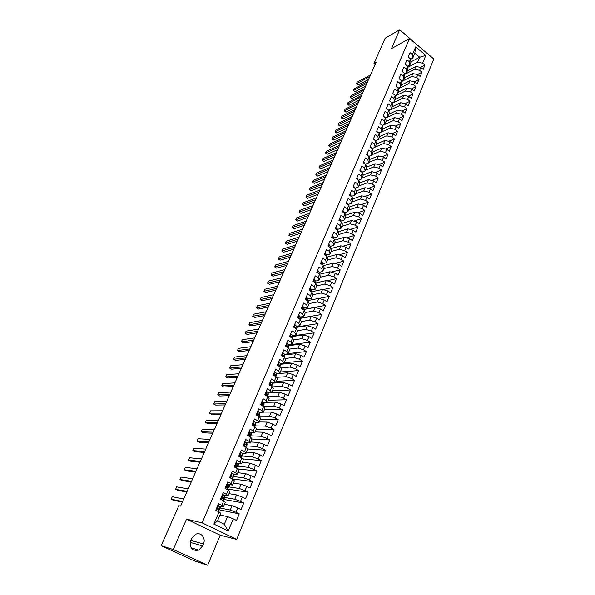 <?xml version="1.0" encoding="UTF-8"?>
<svg xmlns="http://www.w3.org/2000/svg" width="595" height="595" viewBox="0 0 595 595"><rect width="100%" height="100%" fill="white"/><g stroke="black" fill="none" stroke-linecap="round" stroke-linejoin="round"><path stroke-width="0.89" d="M423.127 49.98L399.676 29.75L385.158 38.229L373.965 63.583L375.133 64.528M236.669 539.42L433.837 58.994L409.486 38.504L202.114 522.864L236.669 539.42L220.217 535.225L186.533 519.145L173.301 549.535L207.662 565.25L220.217 535.225M207.662 565.25L194.803 561.048L161.163 545.697L173.301 549.535M228.242 530.985L213.895 524.076L219.057 511.879L220.708 513.262L217.458 520.967L224.308 524.284L228.242 530.985L233.285 518.847L236.535 520.439L239.25 513.872L236.014 512.273L237.829 507.914L241.049 509.521L243.742 503.013L240.529 501.406L242.329 497.085L245.527 498.699L248.197 492.258L245.006 490.637L246.784 486.36L249.959 487.989L252.6 481.608L249.439 479.972L251.202 475.732L254.355 477.369L256.973 471.047L253.827 469.403L255.575 465.201L258.706 466.852L261.302 460.589L258.178 458.931L259.911 454.773L263.02 456.432L265.586 450.222L262.492 448.556L264.202 444.435L267.296 446.101L269.84 439.95L266.761 438.277L268.457 434.186L271.528 435.867L274.05 429.776L270.993 428.088L272.674 424.042L275.723 425.73L278.222 419.691L275.188 417.995L276.853 413.979L279.881 415.682L282.357 409.695L279.345 407.984L280.996 404.012L284.001 405.723L286.455 399.788L283.465 398.07L285.102 394.128L288.092 395.853L290.524 389.97L287.549 388.245L289.17 384.34L292.138 386.066L294.547 380.242L291.595 378.502L293.201 374.634L296.146 376.375L298.541 370.596L295.603 368.848L297.203 365.01L300.125 366.758L302.498 361.031L299.583 359.283L301.159 355.475L304.067 357.231L306.418 351.556L303.524 349.793L305.086 346.022L307.979 347.792L310.307 342.162L307.429 340.392L308.983 336.658L311.847 338.429L314.16 332.85L311.304 331.073L312.844 327.369L315.692 329.147L317.975 323.62L315.142 321.836L316.666 318.161L319.5 319.946L321.769 314.465L318.95 312.673L320.46 309.028L323.271 310.828L325.524 305.391L322.721 303.591L324.223 299.977L327.012 301.784L329.243 296.392L326.462 294.584L327.949 291.007L330.723 292.814L332.94 287.467L330.173 285.659L331.646 282.104L334.405 283.919L336.599 278.624L333.847 276.801L335.312 273.284L338.049 275.106L340.228 269.855L337.499 268.025L338.949 264.537L341.671 266.367L343.828 261.153L341.113 259.323L342.549 255.857L345.256 257.695L347.398 252.525L344.698 250.688L346.126 247.252L348.811 249.097L350.938 243.972L348.254 242.128L349.674 238.721L352.344 240.573L354.449 235.486L351.786 233.642L353.185 230.265L355.84 232.117L357.93 227.074L355.282 225.222L356.673 221.868L359.313 223.727L361.381 218.729L358.748 216.87L360.131 213.546L362.757 215.412L364.802 210.459L362.191 208.585L363.56 205.29L366.17 207.164L368.201 202.248L365.605 200.374L366.966 197.109L369.555 198.983L371.57 194.104L368.989 192.222L370.335 188.987L372.909 190.869L374.917 186.027L372.351 184.145L373.682 180.932L376.241 182.814L378.227 178.017L375.676 176.127L377.007 172.937L379.55 174.826L381.514 170.066L378.985 168.177L380.294 165.008L382.823 166.905L384.779 162.182L382.258 160.286L383.567 157.147L386.081 159.043L388.014 154.358L385.515 152.461L386.81 149.345L389.301 151.249L391.227 146.601L388.736 144.697L390.022 141.603L392.507 143.514L394.411 138.903L391.941 136.991L393.213 133.927L395.682 135.838L397.572 131.264L395.117 129.346L396.374 126.311L398.829 128.222L400.71 123.686L398.263 121.767L399.52 118.747L401.96 120.673L403.819 116.166L401.387 114.24L402.637 111.25L405.061 113.176L406.913 108.707L404.496 106.78L405.723 103.805L408.14 105.739L409.97 101.299L407.568 99.372L408.795 96.42L411.19 98.354L413.012 93.95L410.624 92.017L411.837 89.094L414.224 91.028L416.031 86.662L413.651 84.728L414.856 81.827L417.229 83.761L419.021 79.425L416.664 77.491L417.861 74.606L420.219 76.547L421.996 72.248L419.646 70.307L420.836 67.451L423.179 69.392L424.942 65.123L420.516 67.384M410.885 61.887L419.698 57.246L425.841 55.395L415.689 46.871L412.395 54.666L410.022 52.687L408.2 56.971L410.587 58.942L409.375 61.806L406.987 59.835L405.158 64.148L407.553 66.119L406.333 69.005L403.931 67.034L402.086 71.378L404.496 73.349L403.261 76.257L400.852 74.293L398.992 78.666L401.409 80.637L400.175 83.568L397.743 81.604L395.868 86.015L398.308 87.978L397.058 90.931L394.619 88.967L392.73 93.415L395.177 95.379L393.92 98.354L391.465 96.397L389.561 100.882L392.023 102.838L390.759 105.836L388.282 103.88L386.363 108.402L388.847 110.35L387.568 113.377L385.084 111.421L383.15 115.98L385.642 117.929L384.355 120.971L381.856 119.03L379.908 123.619L382.414 125.56L381.112 128.632L378.599 126.69L376.635 131.317L379.156 133.258L377.847 136.359L375.319 134.418L373.34 139.081L375.876 141.015L374.56 144.139L372.016 142.205L370.016 146.906L372.574 148.839L371.243 151.985L368.684 150.052L366.669 154.797L369.242 156.723L367.896 159.891L365.323 157.965L363.292 162.747L365.88 164.666L364.527 167.864L361.931 165.946L359.886 170.765L362.489 172.684L361.128 175.904L358.517 173.985L356.457 178.842L359.075 180.761L357.699 184.004L355.074 182.1L352.999 186.994L355.632 188.898L354.248 192.178L351.608 190.274L349.51 195.212L352.158 197.109L350.76 200.411L348.105 198.514L345.993 203.49L348.655 205.387L347.249 208.719L344.579 206.822L342.445 211.842L345.13 213.739L343.709 217.093L341.017 215.204L338.867 220.269L341.567 222.151L340.139 225.535L337.432 223.653L335.26 228.763L337.982 230.637L336.539 234.051L333.81 232.176L331.631 237.323L334.36 239.197L332.91 242.641L330.166 240.767L327.964 245.958L330.716 247.825L329.243 251.298L326.484 249.431L324.26 254.667L327.034 256.527L325.554 260.03L322.773 258.171L320.534 263.451L323.323 265.303L321.828 268.836L319.032 266.984L316.771 272.309L319.582 274.161L318.072 277.724L315.261 275.872L312.977 281.242L315.804 283.086L314.286 286.678L311.453 284.841L309.155 290.256L311.996 292.093L310.464 295.715L307.615 293.885L305.295 299.345L308.158 301.174L306.611 304.826L303.74 303.004L301.397 308.515L304.283 310.337L302.721 314.026L299.835 312.204L297.47 317.767L300.371 319.575L298.802 323.293L295.894 321.486L293.514 327.094L296.429 328.901L294.845 332.65L291.914 330.85L289.512 336.51L292.457 338.302L290.851 342.088L287.906 340.295L285.481 346.007L288.441 347.792L286.827 351.608L283.86 349.823L281.413 355.587L284.395 357.364L282.766 361.217L279.776 359.44L277.315 365.248L280.312 367.018L278.668 370.908L275.656 369.145L273.172 375.006L276.192 376.769L274.533 380.688L271.506 378.933L268.992 384.846L272.034 386.601L270.361 390.558L267.311 388.803L264.775 394.775L267.839 396.515L266.151 400.509L263.079 398.769L260.521 404.793L263.607 406.526L261.897 410.557L258.81 408.832L256.229 414.908L259.331 416.634L257.613 420.695L254.496 418.977L251.893 425.113L255.024 426.823L253.284 430.929L250.153 429.218L247.52 435.414L250.674 437.117L248.918 441.259L245.765 439.556L243.11 445.804L246.278 447.499L244.515 451.679L241.332 449.991L238.655 456.298L241.845 457.979L240.068 462.196L236.862 460.523L234.155 466.889L237.375 468.555L235.575 472.817L232.347 471.151L229.618 477.577L232.861 479.235L231.046 483.534L227.796 481.876L225.036 488.361L228.302 490.012L226.464 494.348L223.192 492.712L220.41 499.257L223.705 500.893L221.853 505.274L218.551 503.645L215.747 510.25L219.057 511.879M425.841 55.395L422.606 63.174L424.942 65.123M161.163 545.697L178.805 505.735L180.605 506.114L376.07 62.416L373.965 63.583M407.374 70.82L415.846 66.454L414.656 69.303L404.615 74.442M420.836 67.451L415.846 66.454M419.646 70.307L414.656 69.303M415.689 46.871L414.819 53.171L412.729 58.124L410.617 59.247M412.395 54.666L412.729 58.124M404.392 77.893L412.856 73.602L411.658 76.472L401.521 81.575M417.861 74.606L412.856 73.602M416.664 77.491L411.658 76.472M410.587 58.942L410.929 62.386L409.724 65.242L407.575 66.365M409.375 61.806L409.724 65.242M401.387 85.011L409.843 80.794L408.639 83.694L398.405 88.759M414.856 81.827L409.843 80.794M413.651 84.728L408.639 83.694M407.553 66.119L407.917 69.541L406.705 72.412L404.511 73.535M406.333 69.005L406.705 72.412M398.36 92.195L406.809 88.053L405.589 90.968L395.259 95.996M411.837 89.094L406.809 88.053M410.624 92.017L405.589 90.968M404.496 73.349L404.875 76.74L403.655 79.641L401.424 80.764M403.261 76.257L403.655 79.641M395.303 99.425L403.752 95.364L402.525 98.301L392.09 103.285M408.795 96.42L403.752 95.364M407.568 99.372L402.525 98.301M401.409 80.637L401.811 84.007L400.576 86.922L398.315 88.045M400.175 83.568L400.576 86.922M392.231 106.713L400.673 102.727L399.431 105.687L388.885 110.633M405.723 103.805L400.673 102.727M404.496 106.78L399.431 105.687M398.308 87.978L398.724 91.318L397.482 94.263L395.177 95.386L395.615 98.696L394.359 101.663L391.979 102.801M397.058 90.931L397.482 94.263M389.13 114.054L397.564 110.149L396.315 113.139L385.657 118.033M402.637 111.25L397.564 110.149M401.387 114.24L396.315 113.139M393.92 98.354L394.359 101.663M386.014 121.454L394.433 117.632L393.176 120.644L382.347 125.515M399.52 118.747L394.433 117.632M398.263 121.767L393.176 120.644M392.023 102.838L392.477 106.126L391.22 109.116L388.751 110.276M390.759 105.836L391.22 109.116M382.868 128.914L391.279 125.173L390.015 128.208L378.933 133.087M396.374 126.311L391.279 125.173M395.117 129.346L390.015 128.208M388.847 110.35L389.316 113.615L388.044 116.627L385.486 117.803M387.568 113.377L388.044 116.627M379.156 133.258L379.692 136.441L388.104 132.774L386.824 135.831L378.42 139.453M393.213 133.927L388.104 132.774M391.941 136.991L386.824 135.831M385.642 117.929L386.133 121.164L384.853 124.199L382.198 125.396M384.355 120.971L384.853 124.199M376.404 144.042L384.898 140.435L383.604 143.514L375.214 147.047M390.022 141.603L384.898 140.435M388.736 144.697L383.604 143.514M382.414 125.56L382.927 128.773L381.633 131.83L378.881 133.042M381.112 128.632L381.633 131.83M373.095 151.71L381.67 148.155L380.369 151.256L371.979 154.707M386.81 149.345L381.67 148.155M385.515 152.461L380.369 151.256M379.692 136.441L378.39 139.528L375.534 140.755M377.847 136.359L378.39 139.528M369.755 159.438L378.413 155.935L377.104 159.066L368.729 162.42M383.567 157.147L378.413 155.935M382.258 160.286L377.104 159.066M375.876 141.015L376.427 144.168L375.118 147.277L372.158 148.527M374.56 144.139L375.118 147.277M366.386 167.232L375.133 163.781L373.809 166.935L365.449 170.2M380.294 165.008L375.133 163.781M378.985 168.177L373.809 166.935M372.574 148.839L373.139 151.963L371.816 155.094L368.751 156.351M371.243 151.985L371.816 155.094M362.987 175.079L371.823 171.687L370.492 174.871L362.139 178.039M377.007 172.937L371.823 171.687M375.676 176.127L370.492 174.871M369.242 156.723L369.83 159.817L368.491 162.971L365.308 164.25M367.896 159.891L368.491 162.971M359.558 182.992L368.483 179.66L367.145 182.866L358.807 185.945M373.682 180.932L368.483 179.66M372.351 184.145L367.145 182.866M365.88 164.666L366.49 167.731L365.144 170.914L361.842 172.2M364.527 167.864L365.144 170.914M356.1 190.965L365.122 187.693L363.776 190.928L355.446 193.911M370.335 188.987L365.122 187.693M368.989 192.222L363.776 190.928M362.489 172.684L363.121 175.711L361.767 178.924L358.339 180.218M361.128 175.904L361.767 178.924M352.604 198.998L361.738 195.792L360.377 199.05L352.054 201.936M366.966 197.109L361.738 195.792M365.605 200.374L360.377 199.05M359.075 180.761L359.722 183.758L358.361 186.994L354.851 188.28M357.699 184.004L358.361 186.994M349.079 207.097L358.316 203.959L356.948 207.246L348.64 210.028M363.56 205.29L358.316 203.959M362.191 208.585L356.948 207.246M355.632 188.898L356.301 191.865L354.925 195.13L351.422 196.38M354.248 192.178L354.925 195.13M345.524 215.264L354.873 212.192L353.489 215.502L345.197 218.187M360.131 213.546L354.873 212.192M358.748 216.87L353.489 215.502M352.158 197.109L352.857 200.046L351.466 203.334L347.963 204.546M350.76 200.411L351.466 203.334M341.932 223.497L351.4 220.492L350.009 223.832L341.731 226.412M356.673 221.868L351.4 220.492M355.282 225.222L350.009 223.832M348.655 205.387L349.377 208.287L347.978 211.604L344.475 212.772M347.249 208.719L347.978 211.604M338.302 231.79L347.904 228.859L346.491 232.229L338.228 234.705M353.185 230.265L347.904 228.859M351.786 233.642L346.491 232.229M345.13 213.739L345.866 216.602L344.46 219.949L340.957 221.072M343.709 217.093L344.46 219.949M334.643 240.149L344.371 237.301L342.951 240.7L334.702 243.065M349.674 238.721L344.371 237.301M348.254 242.128L342.951 240.7M341.567 222.151L342.333 224.984L340.913 228.354L337.417 229.432M340.139 225.535L340.913 228.354M330.939 248.576L340.809 245.809L339.381 249.231L331.147 251.499M346.126 247.252L340.809 245.809M344.698 250.688L339.381 249.231M337.982 230.637L338.771 233.433L337.335 236.832L333.84 237.874M336.539 234.051L337.335 236.832M327.205 257.07L337.224 254.392L335.773 257.843L327.562 260M342.549 255.857L337.224 254.392M341.113 259.323L335.773 257.843M334.36 239.197L335.171 241.957L333.728 245.385L330.24 246.375M332.91 242.641L333.728 245.385M323.427 265.63L333.602 263.042L332.144 266.523L323.948 268.568M338.949 264.537L333.602 263.042M337.499 268.025L332.144 266.523M330.716 247.825L331.549 250.547L330.091 254.005L326.603 254.95M329.243 251.298L330.091 254.005M319.612 274.258L329.95 271.766L328.485 275.277L320.296 277.203M335.312 273.284L329.95 271.766M333.847 276.801L328.485 275.277M327.034 256.527L327.89 259.212L326.417 262.7L322.936 263.6M325.554 260.03L326.417 262.7M315.647 282.982L326.268 280.565L324.788 284.105L316.622 285.92M331.646 282.104L326.268 280.565M330.173 285.659L324.788 284.105M323.323 265.303L324.201 267.951L322.721 271.469L319.24 272.317M321.828 268.836L322.721 271.469M311.616 291.781L322.557 289.438L321.062 293.008L312.918 294.704M327.949 291.007L322.557 289.438M326.462 294.584L321.062 293.008M319.582 274.161L320.489 276.764L318.987 280.312L315.514 281.115M318.072 277.724L318.987 280.312M306.083 297.493L306.901 297.537L307.972 298.779L307.853 300.587L318.816 298.392L317.306 301.992L309.11 303.576M324.223 299.977L318.816 298.392M322.721 303.591L317.306 301.992M315.804 283.086L316.733 285.652L315.231 289.23L311.75 289.981M314.286 286.678L315.231 289.23M304.052 309.445L315.038 307.414L313.52 311.044L305.198 312.539M320.46 309.028L315.038 307.414M318.95 312.673L313.52 311.044M311.996 292.093L312.955 294.614L311.43 298.221L307.965 298.928M310.464 295.715L311.43 298.221M300.222 318.392L311.23 316.518L309.697 320.184L301.241 321.575M316.666 318.161L311.23 316.518M315.142 321.836L309.697 320.184M308.158 301.174L309.14 303.658L307.608 307.295L304.134 307.942M306.611 304.826L307.608 307.295M296.347 327.414L307.384 325.703L305.845 329.399L297.24 330.679M312.844 327.369L307.384 325.703M311.304 331.073L305.845 329.399M304.283 310.337L305.295 312.777L303.748 316.443L300.282 317.046M302.721 314.026L303.748 316.443M292.442 336.51L303.51 334.963L301.955 338.689L293.194 339.857M308.983 336.658L303.51 334.963M307.429 340.392L301.955 338.689M300.371 319.575L301.412 321.977L299.85 325.673L296.384 326.224M298.802 323.293L299.85 325.673M288.493 345.68L299.605 344.304L298.028 348.068L289.096 349.116M305.086 346.022L299.605 344.304M303.524 349.793L298.028 348.068M296.429 328.901L297.5 331.251L295.923 334.985L292.465 335.476M294.845 332.65L295.923 334.985M284.507 354.932L295.663 353.728L294.071 357.521L284.96 358.443M301.159 355.475L295.663 353.728M299.583 359.283L294.071 357.521M292.457 338.302L293.551 340.615L291.959 344.379L288.501 344.81M290.851 342.088L291.959 344.379M280.483 364.259L291.684 363.24L290.085 367.063L280.766 367.851M297.203 365.01L291.684 363.24M295.603 368.848L290.085 367.063M288.441 347.792L289.564 350.053L287.965 353.854L284.507 354.233M286.827 351.608L287.965 353.854M276.422 373.667L287.668 372.827L286.054 376.695L276.511 377.334M293.201 374.634L287.668 372.827M291.595 378.502L286.054 376.695M284.395 357.364L285.548 359.581L283.927 363.411L280.476 363.731L279.903 366.78M282.766 361.217L283.927 363.411M272.309 383.15L283.622 382.511L281.993 386.4L272.205 386.891M289.17 384.34L283.622 382.511M287.549 388.245L281.993 386.4M280.312 367.018L281.495 369.19L279.858 373.058L276.407 373.318L275.783 376.531M278.668 370.908L279.858 373.058M272.034 386.601L273.276 388.669L271.618 392.603L279.538 392.269L277.895 396.203L267.839 396.523L269.111 398.538L267.438 402.51L263.972 402.577M285.102 394.128L279.538 392.269M283.465 398.07L277.895 396.203M276.192 376.769L277.404 378.881L275.753 382.786L272.302 382.987L271.625 386.363M274.533 380.688L275.753 382.786M267.527 402.287L275.418 402.123L273.76 406.088L263.176 406.229M280.996 404.012L275.418 402.123M279.345 407.984L273.76 406.088M270.361 390.558L271.618 392.603L268.152 392.737M263.399 412.075L271.261 412.06L269.587 416.061L259.078 416.002L258.966 414.507L258.312 413.83L257.843 413.845L257.799 415.035L258.513 416.173M276.853 413.979L271.261 412.06M275.188 417.995L269.587 416.061M266.151 400.509L267.438 402.51M259.227 421.959L267.066 422.086L265.377 426.124L254.905 425.871M272.674 424.042L267.066 422.086M270.993 428.088L265.377 426.124M263.607 406.526L264.909 408.497L263.221 412.506L259.74 412.506M261.897 410.557L263.221 412.506M255.024 431.925L262.826 432.208L261.123 436.284L250.696 435.823M268.457 434.186L262.826 432.208M266.761 438.277L261.123 436.284M259.331 416.634L260.67 418.545L258.966 422.591L255.471 422.524M257.613 420.695L258.966 422.591M250.778 441.981L258.557 442.42L256.839 446.533L246.449 445.863M264.202 444.435L258.557 442.42M262.492 448.556L256.839 446.533M255.024 426.823L256.393 428.683L254.667 432.766L251.15 432.632M253.284 430.929L254.667 432.766M246.501 452.133L254.243 452.728L252.511 456.878L242.165 455.993M259.911 454.773L254.243 452.728M258.178 458.931L252.511 456.878M250.674 437.117L252.072 438.917L250.339 443.037L246.791 442.829M248.918 441.259L250.339 443.037M242.18 462.367L249.893 463.126L248.145 467.313L237.836 466.212M255.575 465.201L249.893 463.126M253.827 469.403L248.145 467.313M246.278 447.499L247.713 449.247L245.966 453.405L242.373 453.115M244.515 451.679L245.966 453.405M237.821 472.705L245.504 473.627L243.734 477.852L233.471 476.528M251.202 475.732L245.504 473.627M249.439 479.972L243.734 477.852M241.845 457.979L243.318 459.667L241.548 463.862L237.911 463.498M240.068 462.196L241.548 463.862M233.418 483.133L241.072 484.218L239.287 488.48L229.068 486.933M246.784 486.36L241.072 484.218M245.006 490.637L239.287 488.48M237.375 468.555L238.878 470.191L237.093 474.423L233.381 473.962M235.575 472.817L237.093 474.423M228.978 493.649L236.594 494.914L234.794 499.22L224.627 497.442M242.329 497.085L236.594 494.914M240.529 501.406L234.794 499.22M232.861 479.235L234.4 480.805L232.6 485.081L228.792 484.523M231.046 483.534L232.6 485.081M224.501 504.27L232.08 505.705L230.265 510.049L220.143 508.041M237.829 507.914L232.08 505.705M236.014 512.273L230.265 510.049M228.302 490.012L229.878 491.522L228.056 495.843L224.137 495.174M226.464 494.348L228.056 495.843M219.979 514.995L227.521 516.601L224.308 524.284M233.285 518.847L227.521 516.601M223.705 500.893L225.312 502.344L223.475 506.702L219.384 505.906M221.853 505.274L223.475 506.702M186.533 519.145L202.114 522.864M399.676 29.75L391.443 48.649L409.486 38.504M407.687 67.369L417.63 62.192L419.698 57.246L414.819 53.171M213.895 524.076L217.458 520.967M422.606 63.174L417.63 62.192M190.824 540.438C189.426 547.988 192.059 551.208 198.73 550.1L202.605 545.935L203.43 543.971C206.205 538.081 200.701 531.491 195.398 534.407L191.672 538.468L190.824 540.438M239.25 513.872L218.558 509.684M243.742 503.013L223.415 499.376M248.197 492.258L228.108 489.12M252.6 481.608L232.466 478.908M256.973 471.047L237.673 468.882M261.302 460.589L242.641 458.886M265.586 450.222L247.468 448.942M269.84 439.95L252.02 439.051M274.05 429.776L256.162 429.218M278.222 419.691L260.275 419.475M282.357 409.695L264.351 409.814M286.455 399.788L268.39 400.234M290.524 389.97L272.398 390.744M294.547 380.242L276.37 381.328M298.541 370.596L280.312 371.994M302.498 361.031L284.209 362.742M306.418 351.556L288.084 353.564M310.307 342.162L288.501 344.899M314.16 332.85L292.45 335.907M317.975 323.62L296.362 326.99M321.769 314.465L300.23 318.139M325.524 305.391L304.06 309.363M329.243 296.392L318.98 298.437M332.94 287.467L323.04 289.579M336.599 278.624L327.049 280.788M340.228 269.855L331.006 272.064M343.828 261.153L334.918 263.407M347.398 252.525L338.778 254.816M350.938 243.972L342.594 246.293M354.449 235.486L346.372 237.836M357.93 227.074L350.098 229.447M361.381 218.729L353.794 221.117M364.802 210.459L357.446 212.854M368.201 202.248L361.061 204.658M371.57 194.104L364.638 196.521M374.917 186.027L368.179 188.451M378.227 178.017L371.682 180.441M381.514 170.066L375.155 172.49M384.779 162.182L378.591 164.607M388.014 154.358L381.997 156.775M391.227 146.601L385.367 149.01M394.411 138.903L388.706 141.305M397.572 131.264L392.016 133.659M400.71 123.686L395.296 126.066M403.819 116.166L398.546 118.539M406.913 108.707L401.766 111.064M409.97 101.299L404.957 103.642M413.012 93.95L408.125 96.286M416.031 86.662L411.264 88.975M419.021 79.425L414.373 81.723M421.996 72.248L417.459 74.524M217.8 505.415L220.061 506.39L220.433 507.193L219.585 509.357M218.677 505.527L217.718 505.601M217.145 509.008L219.57 509.387L219.183 508.457L217.971 507.952L217.874 509.238L219.012 510.547L218.61 511.655M182.628 501.511L171.152 499.212L172.26 496.728L183.751 498.967M217.882 508.018L218.216 508.799L217.606 508.837M182.375 502.091L173.316 500.254L171.152 499.212M222.389 494.601L224.635 495.583L224.984 496.446L224.137 498.595L223.772 497.628L222.567 497.108L222.478 498.372L223.579 499.763L223.259 500.67M223.274 494.698L222.322 494.765M187.105 491.351L175.562 489.321L176.663 486.859L188.221 488.822M222.872 498.617L224.122 498.625M222.463 497.182L222.775 498.045L222.262 498.127M186.823 491.991L177.712 490.377L175.562 489.321M226.94 483.884L229.172 484.873L229.484 485.951L228.651 487.937M227.826 483.966L226.881 484.025M227.669 488.056L228.636 487.803L228.316 486.903L227.119 486.36L227.037 487.617L228.101 489.083L227.863 489.789M191.545 481.273L179.935 479.511L181.021 477.078L192.646 478.767M227 486.45L227.29 487.387L226.903 487.498M191.233 481.98L182.07 480.574L179.935 479.511M231.448 473.263L233.664 474.26L233.947 475.405L233.121 477.369M232.333 473.337L231.395 473.389M232.281 477.547L233.114 477.235L232.816 476.268L231.633 475.71L232.422 479.012M195.948 471.285L184.272 469.79L185.35 467.373L197.042 468.801M231.5 475.814L231.537 476.945M195.606 472.051L186.391 470.861L184.272 469.79M235.917 462.746L238.119 463.75L238.364 464.963L237.546 466.904M236.803 462.806L235.873 462.851M236.773 467.12L237.546 466.755L237.271 465.736L236.103 465.164L236.029 466.398L236.743 467.001L236.944 468.332M200.307 461.385L188.57 460.151L189.641 457.756L201.393 458.923M235.955 465.283L236.111 466.45M199.942 462.218L190.675 461.222L188.57 460.151M240.343 452.319L242.529 453.33L242.745 454.61L241.934 456.529M241.228 452.364L240.306 452.408M241.22 456.781L241.934 456.372L241.689 455.309L240.529 454.706L240.462 455.941L241.414 457.748M204.635 451.568L192.832 450.594L193.896 448.214L205.706 449.128M240.373 454.84L240.588 456.015M204.241 452.46L194.922 451.672L192.832 450.594M244.724 441.996L246.895 443.015L247.089 444.353L246.285 446.25M245.616 442.026L244.701 442.063M208.919 441.84L197.064 441.111L198.113 438.753L209.983 439.415M245.616 446.54L246.293 446.086L246.07 444.963L244.917 444.353L244.857 445.573L245.75 447.217M244.753 444.502L244.969 445.648M208.503 442.792L199.139 442.197L197.064 441.111M249.074 431.762L251.224 432.788L251.388 434.186L250.592 436.068M249.959 431.777L249.052 431.806M213.166 432.193L201.251 431.71L202.3 429.374L214.222 429.791M249.959 436.38L250.577 436.113L250.406 434.722L249.26 434.09L249.216 435.302L250.026 436.767M249.089 434.253L249.283 435.347M212.72 433.205L203.319 432.803L201.251 431.71M253.381 421.617L254.266 421.624L255.515 422.651L255.649 424.109L254.861 425.975M254.266 421.624L253.366 421.647M217.383 422.629L205.409 422.39L206.443 420.07L218.432 420.248M254.266 426.31L254.876 425.789L254.705 424.57L253.574 423.923L254.281 426.422M253.396 424.094L253.544 425.135M216.915 423.692L207.462 423.491L205.409 422.39M257.642 411.569L258.535 411.562L259.77 412.603L259.874 414.127L259.093 415.972M258.535 411.562L257.642 411.576M221.563 413.138L209.537 413.146L210.556 410.847L222.597 410.781M258.706 416.284L259.078 416.017M257.657 414.031L257.776 415.012M221.065 414.269L211.575 414.246L209.537 413.146M261.874 401.603L262.767 401.588L263.987 402.651L264.061 404.236L263.288 406.058M225.706 403.737L213.62 403.975L214.639 401.699L226.732 401.402M263.131 406.266L263.191 404.541L262.544 403.841L262.075 403.856L262.038 405.039L262.715 406.028M261.882 404.065L261.971 404.979M225.185 404.92L215.643 405.083L213.62 403.975M266.077 391.711L266.962 391.711L268.166 392.789L268.211 394.426L267.445 396.225M229.811 394.418L217.681 394.887L218.685 392.626L230.83 392.098M267.423 396.285L267.371 394.656L266.738 393.95L266.27 393.957L266.24 395.132L266.88 395.972M266.069 394.18L266.136 395.035M229.268 395.653L219.689 396.002L217.681 394.887M270.234 381.916L271.112 381.916L272.302 383.009L271.521 384.861L270.428 384.147L270.398 385.315L271.022 386.014M233.887 385.166L221.697 385.865L222.701 383.626L234.899 382.868M271.595 386.348L271.521 384.861M270.219 384.385L270.264 385.166M233.314 386.46L223.698 386.988L221.697 385.865M274.362 372.202L275.232 372.21L276.407 373.318L275.626 375.155L274.548 374.426L275.061 376.107M237.926 376.003L225.691 376.925L226.68 374.694L238.93 373.72M275.678 376.464L275.626 375.155M274.332 374.679L274.362 375.393M237.331 377.349L227.677 378.048L225.691 376.925M278.445 362.571L279.315 362.586L280.476 363.716L279.702 365.531L278.631 364.787L278.929 366.208M241.927 366.907L229.648 368.052L230.629 365.843L242.924 364.646M279.732 366.676L279.702 365.531M278.415 365.062L278.43 365.694M241.31 368.305L231.619 369.183L229.648 368.052M282.499 353.028L283.361 353.051L284.507 354.196L283.993 357.126M245.899 357.892L233.567 359.246L234.542 357.06L246.888 355.646M283.748 356.978L283.146 355.23L282.677 355.237L282.566 356.271M282.454 355.535L282.461 356.085M245.259 359.343L235.531 360.384L233.567 359.246M286.515 343.568L287.37 343.59L288.501 344.758L288.039 347.554M249.841 348.953L237.464 350.522L238.431 348.35L250.822 346.729M287.742 347.368L287.162 345.769L286.485 346.61M286.463 346.097L286.463 346.55M249.179 350.448L239.413 351.66L237.464 350.522M290.501 334.197L291.342 334.219L292.465 335.401L292.056 338.064M253.745 340.08L241.325 341.857L242.284 339.708L254.72 337.878M291.699 337.841L291.141 336.383L290.434 336.74M253.061 341.627L243.258 343.003L241.325 341.857M294.443 324.9L295.284 324.93L296.392 326.127L296.035 328.656M257.62 331.281L245.155 333.267L246.107 331.132L258.587 329.095M295.633 328.403L295.083 327.079L294.376 327.495M256.921 332.88L247.081 334.42L245.155 333.267M298.355 315.685L299.188 315.722L300.282 316.934L299.984 319.337M261.465 322.557L248.955 324.751L249.9 322.631L262.417 320.393M299.53 319.054L298.988 317.856L298.288 318.273M260.736 324.208L250.867 325.904L248.955 324.751M302.238 306.544L303.063 306.589L304.142 307.816L303.896 310.092M265.273 313.907L252.726 316.295L253.663 314.19L266.225 311.758M303.398 309.779L302.862 308.716L302.193 309.013M264.53 315.603L254.623 317.455L252.726 316.295M269.059 305.324L256.467 307.905L257.397 305.823L269.996 303.19M307.243 300.587L306.708 299.649L306.075 299.843M268.293 307.065L258.356 309.073L256.467 307.905M309.898 288.508L310.709 288.56L311.765 289.817L311.601 291.84M272.808 296.808L260.179 299.583L261.101 297.515L273.745 294.689M310.516 290.665L309.943 290.769L310.516 290.665L311.051 291.483M272.019 298.593L262.053 300.75L260.179 299.583M313.677 279.605L314.487 279.665L315.529 280.929L315.372 282.804M276.526 288.367L263.86 291.327L264.775 289.274L277.456 286.262M314.792 282.432L313.825 281.74M275.723 290.189L265.727 292.502L263.86 291.327M317.425 270.777L318.228 270.844L319.255 272.116L319.106 273.849M280.223 279.985L267.512 283.138L268.419 281.1L281.137 277.902M318.459 273.417L317.618 272.867M279.397 281.859L269.364 284.313L267.512 283.138M321.144 262.023L321.94 262.09L322.959 263.384L322.802 264.961M283.882 271.67L271.134 275.009L272.034 272.986L284.789 269.602M322.021 264.44L321.456 264.061M283.041 273.588L272.979 276.192L271.134 275.009M324.825 253.344L325.621 253.418L326.625 254.72L326.476 256.155M287.511 263.429L274.734 266.947L275.626 264.939L288.419 261.376M286.649 265.385L276.563 268.129L274.734 266.947M328.485 244.731L329.273 244.813L330.262 246.129L330.121 247.423M291.119 255.248L278.304 258.944L279.189 256.951L292.019 253.21M290.234 257.248L280.126 260.127L278.304 258.944M332.107 236.193L332.888 236.275L333.869 237.606L333.736 238.766M294.696 247.133L281.844 251.001L282.722 249.022L295.581 245.11M293.796 249.171L283.659 252.191L281.844 251.001M335.699 227.729L336.48 227.818L337.447 229.157L337.32 230.183M298.244 239.078L285.355 243.117L286.232 241.161L299.121 237.078M297.322 241.161L287.162 244.314L285.355 243.117M339.269 219.332L340.043 219.421L340.995 220.782L340.883 221.675M301.762 231.091L288.843 235.3L289.713 233.352L302.639 229.097M300.825 233.21L290.635 236.498L288.843 235.3M342.802 211.009L343.568 211.099L344.52 212.467L344.416 213.233M305.25 223.162L292.309 227.535L293.164 225.609L306.12 221.191M304.305 225.319L294.086 228.74L292.309 227.535M346.305 202.746L347.071 202.843L347.919 204.858M308.716 215.293L295.737 219.838L296.593 217.919L309.579 213.337M307.749 217.495L297.515 221.042L295.737 219.838M349.786 194.558L350.544 194.662L351.392 196.566M312.159 207.491L299.151 212.192L299.999 210.288L313.015 205.55M311.17 209.723L300.914 213.397L299.151 212.192M353.237 186.428L353.988 186.54L354.843 188.332M315.573 199.742L302.535 204.606L303.376 202.716L316.421 197.815M314.569 202.017L304.283 205.818L302.535 204.606M356.658 178.374L357.409 178.485L358.264 180.166M318.957 192.059L305.889 197.071L306.73 195.197L319.798 190.147M317.938 194.364L307.63 198.291L305.889 197.071M360.049 170.378L360.793 170.49L361.686 171.91M322.319 184.428L309.221 189.597L310.055 187.737L323.152 182.531M321.285 186.778L310.954 190.817L309.221 189.597M363.419 162.442L364.162 162.561L365.04 163.997M325.651 176.856L312.531 182.182L313.357 180.337L326.484 174.975M324.602 179.236L314.257 183.401L312.531 182.182M366.758 154.581L367.494 154.7L368.372 156.076M328.961 169.344L315.819 174.818L316.637 172.981L329.786 167.478M327.897 171.762L317.529 176.046L315.819 174.818M370.075 146.772L370.804 146.898L371.674 148.162M332.248 161.892L319.076 167.507L319.887 165.693L333.059 160.04M331.162 164.339L320.779 168.735L319.076 167.507L320.779 168.735M373.363 139.029L374.924 140.294M335.506 154.492L322.312 160.256L323.115 158.448L336.316 152.647M334.412 156.976L324.007 161.483L322.312 160.256L324.007 161.483M376.687 131.361L378.137 132.469M338.741 147.151L325.524 153.049L326.32 151.256L339.544 145.321M337.633 149.665L327.205 154.284L325.524 153.049L327.205 154.284M380.108 123.775L381.291 124.69M341.954 139.855L328.715 145.901L329.504 144.124L342.75 138.047M340.831 142.406L330.389 147.136L328.715 145.901L330.389 147.136M383.492 116.248L384.37 116.932M345.137 132.625L331.876 138.799L332.664 137.036L345.933 130.826M343.999 135.199L333.542 140.041L331.876 138.799L333.542 140.041M386.854 108.788L387.345 109.168M348.306 125.441L335.022 131.755L335.803 130L349.087 123.656M347.153 128.051L336.673 132.997L335.022 131.755L336.673 132.997M351.444 118.316L338.139 124.757L338.912 123.016L352.225 116.538M350.276 120.956L339.79 126.006L338.139 124.757L339.79 126.006M354.561 111.235L341.24 117.817L342.006 116.085L355.334 109.473M353.385 113.905L342.876 119.06L341.24 117.817L342.876 119.06M357.654 104.214L344.312 110.915L345.078 109.205L358.428 102.466M356.464 106.914L345.94 112.165L344.312 110.915L345.94 112.165M360.726 97.238L347.361 104.073L348.127 102.37L361.492 95.505M359.521 99.967L348.982 105.322L347.361 104.073L348.982 105.322M363.776 90.314L350.396 97.275L351.154 95.579L364.534 88.596M362.563 93.073L352.009 98.525L350.396 97.275L352.009 98.525M366.803 83.441L353.408 90.522L354.159 88.848L367.554 81.731M365.575 86.23L355.007 91.779L353.408 90.522L355.007 91.779M369.807 76.621L356.398 83.821L357.141 82.155L370.559 74.925M368.573 79.433L357.989 85.078L356.398 83.821L357.989 85.078M190.244 542.365L202.605 545.935M190.839 540.401L203.43 543.971M218.618 505.534L216.468 510.607M219.012 510.547L218.558 511.633M220.433 507.193L219.562 509.253M218.633 509.766L217.963 511.343M220.061 506.39L219.183 508.457M223.214 494.705L221.132 499.614M223.579 499.763L223.207 500.648M224.984 496.446L224.122 498.476M223.222 498.922L222.619 500.35M224.635 495.583L223.772 497.628M227.766 483.973L225.75 488.726M228.101 489.083L227.811 489.759M229.492 485.788L228.636 487.803M227.773 488.183L227.223 489.469M229.172 484.873L228.316 486.903M232.281 473.337L230.325 477.934M232.578 478.499L232.37 478.982M233.954 475.234L233.114 477.235M232.273 477.54L231.79 478.685M233.664 474.26L232.816 476.268M236.743 462.806L234.861 467.254M238.379 464.777L237.546 466.755M236.743 467.001L236.312 468.005M238.119 463.75L237.271 465.736M241.176 452.371L239.354 456.663M242.767 454.416L241.934 456.372M241.161 456.551L240.797 457.421M242.529 453.33L241.689 455.309M245.564 442.026L243.801 446.176M247.111 444.145L246.293 446.086M245.549 446.205L245.237 446.942M246.895 443.015L246.07 444.963M244.999 444.309L245.385 444.331M249.907 431.777L248.212 435.785M251.417 433.971L250.599 435.897M249.893 435.949L249.632 436.552M251.224 432.788L250.406 434.722M249.327 434.053L249.729 434.075M254.214 421.624L252.578 425.485M255.686 423.885L254.876 425.789M254.191 425.782L253.991 426.258M255.515 422.651L254.705 424.57M253.619 423.893L254.043 423.908M258.483 411.562L256.906 415.28M259.911 413.889L259.115 415.779M259.77 412.603L258.966 414.507M257.866 413.83L258.312 413.83M262.715 401.595L261.198 405.173M264.106 403.983L263.31 405.857M263.987 402.651L263.191 404.541M262.083 403.849L262.544 403.841M266.91 391.711L265.444 395.154M268.256 394.165L267.475 396.025M268.166 392.789L267.371 394.656M266.262 393.964L266.738 393.95M271.06 381.916L269.654 385.225M272.376 384.437L271.595 386.281M270.398 384.169L270.896 384.139M275.18 372.21L273.826 375.386M276.459 374.791L275.738 376.501M274.503 374.456L275.016 374.419M279.263 362.586L277.969 365.635M280.505 365.233L279.858 366.758M278.579 364.832L279.1 364.78M283.309 353.043L282.067 355.974M284.514 355.758L283.941 357.097M284.507 354.196L283.741 355.996M282.61 355.289L283.146 355.23M287.318 343.59L286.128 346.394M288.486 346.364L287.995 347.525M288.501 344.758L287.742 346.543M286.612 345.836L287.162 345.769M291.297 334.219L290.159 336.904M292.428 337.045L292.011 338.034M292.465 335.401L291.714 337.172M290.583 336.458L291.141 336.383M295.232 324.93L294.146 327.488M296.332 327.815L295.99 328.626M296.392 326.127L295.648 327.882M294.518 327.168L295.083 327.079M299.144 315.722L298.102 318.161M300.207 318.66L299.932 319.307M300.282 316.934L299.545 318.675M298.415 317.953L298.988 317.856M303.019 306.589L302.029 308.917M304.045 309.586L303.844 310.062M304.142 307.816L303.413 309.541M302.282 308.82L302.862 308.716M306.856 297.537L305.919 299.746M307.972 298.779L307.243 300.49M306.12 299.768L306.708 299.649M310.664 288.56L309.772 290.658M311.765 289.817L311.059 291.483M314.435 279.657L313.595 281.651M315.529 280.929L314.874 282.476M313.892 281.844L314.294 281.747M318.184 270.837L317.388 272.711M319.255 272.116L318.652 273.551M321.895 262.09L321.144 263.86M322.959 263.384L322.401 264.693M325.577 253.411L324.87 255.076M326.625 254.72L326.12 255.917M329.221 244.805L328.559 246.367M330.262 246.129L329.808 247.208M332.843 236.275L332.226 237.732M333.869 237.606L333.46 238.58M336.435 227.811L335.855 229.172M337.447 229.157L337.082 230.02M339.99 219.421L339.462 220.678M340.995 220.782L340.682 221.533M343.523 211.099L343.032 212.259M344.52 212.467L344.245 213.114M347.026 202.843L346.573 203.907M348.008 204.226L347.778 204.762M350.5 194.654L350.091 195.621M351.466 196.045L351.288 196.484M353.943 186.533L353.571 187.41M357.364 178.478L357.03 179.266M360.749 170.482L360.458 171.181M364.118 162.554L363.857 163.164M367.45 154.693L367.227 155.213M370.759 146.891L370.573 147.329M191.151 547.831L198.73 550.1"/></g></svg>
